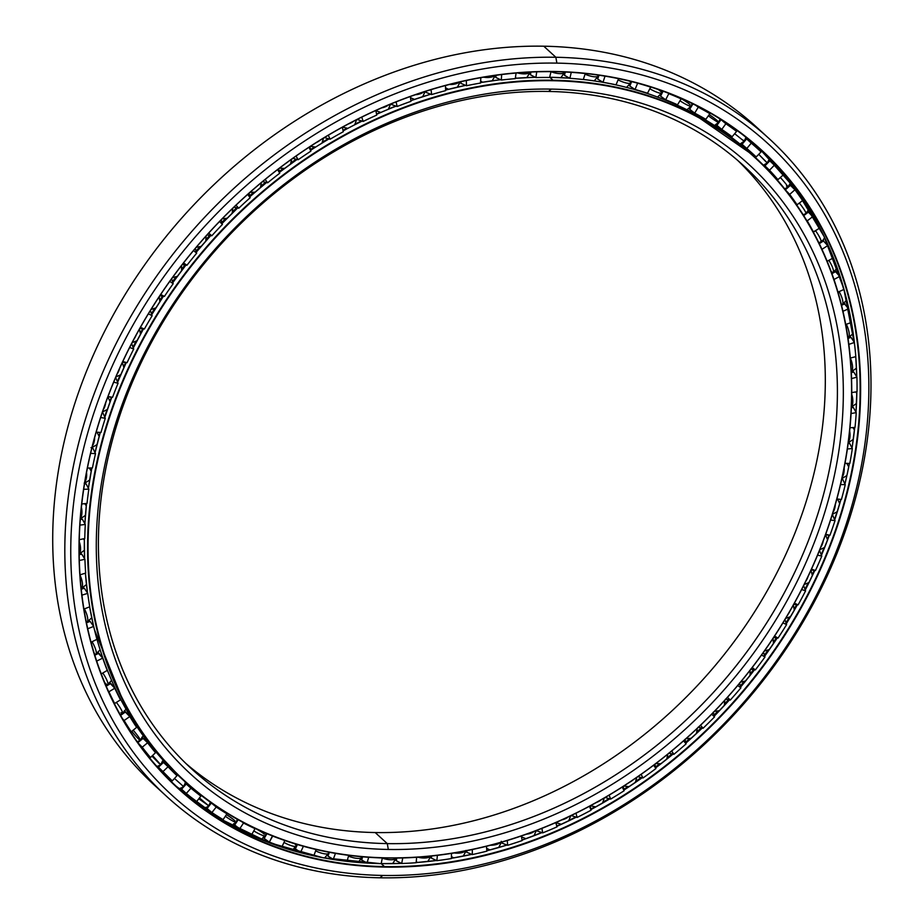 <?xml version="1.0" encoding="UTF-8"?>
<svg xmlns="http://www.w3.org/2000/svg" width="924" height="924" viewBox="0 0 924 924"><rect width="100%" height="100%" fill="white"/><g stroke="black" fill="none" stroke-linecap="round" stroke-linejoin="round"><path stroke-width="1.39" d="M414.437 99.376A417.902 340.332 132.5 0 0 410.857 100.589A417.902 340.332 -47.5 0 1 414.437 99.376M395.876 106.052A417.902 340.332 132.5 0 0 388.634 108.916A417.902 340.332 -47.5 0 1 395.876 106.052M380.261 112.405A417.902 340.332 132.5 0 0 376.53 114.022A417.902 340.332 -47.5 0 1 380.261 112.405M361.584 120.917A417.902 340.332 132.5 0 0 355.186 124.059A417.902 340.332 -47.5 0 1 361.584 120.917M346.8 128.378A417.902 340.332 132.5 0 0 343.012 130.4A417.902 340.332 -47.5 0 1 346.8 128.378M328.274 138.681A417.902 340.332 132.5 0 0 322.591 142.065A417.902 340.332 -47.5 0 1 328.274 138.681M314.31 147.182A417.902 340.332 132.5 0 0 310.522 149.596A417.902 340.332 -47.5 0 1 314.31 147.182M296.177 159.205A417.902 340.332 132.5 0 0 291.118 162.774A417.902 340.332 -47.5 0 1 296.177 159.205M283.091 168.63A417.902 340.332 132.5 0 0 279.325 171.46A417.902 340.332 -47.5 0 1 283.091 168.63M265.558 182.305A417.902 340.332 132.5 0 0 261.065 186.013A417.902 340.332 -47.5 0 1 265.558 182.305M253.384 192.562A417.902 340.332 132.5 0 0 249.688 195.807A417.902 340.332 -47.5 0 1 253.384 192.562M236.671 207.773A417.902 340.332 132.5 0 0 232.686 211.608A417.902 340.332 -47.5 0 1 236.671 207.773M225.468 218.757A417.902 340.332 132.5 0 0 221.864 222.43A417.902 340.332 -47.5 0 1 225.468 218.757M209.725 235.389A417.902 340.332 132.5 0 0 206.214 239.316A417.902 340.332 -47.5 0 1 209.725 235.389M199.549 246.997A417.902 340.332 132.5 0 0 196.073 251.132A417.902 340.332 -47.5 0 1 199.549 246.997M184.962 264.934A417.902 340.332 132.5 0 0 181.901 268.93A417.902 340.332 -47.5 0 1 184.962 264.934M175.849 277.038A417.902 340.332 132.5 0 0 172.534 281.647A417.902 340.332 -47.5 0 1 175.849 277.038M162.578 296.142A417.902 340.332 132.5 0 0 159.933 300.184A417.902 340.332 -47.5 0 1 162.578 296.142M154.585 308.616A417.902 340.332 132.5 0 0 151.455 313.756A417.902 340.332 -47.5 0 1 154.585 308.616M142.746 328.771A417.902 340.332 132.5 0 0 140.529 332.813A417.902 340.332 -47.5 0 1 142.746 328.771M135.932 341.464A417.902 340.332 132.5 0 0 133.01 347.181A417.902 340.332 -47.5 0 1 135.932 341.464M125.641 362.531A417.902 340.332 132.5 0 0 123.828 366.551A417.902 340.332 -47.5 0 1 125.641 362.531M120.016 375.294A417.902 340.332 132.5 0 0 117.371 381.67A417.902 340.332 -47.5 0 1 120.016 375.294M111.4 397.17A417.902 340.332 132.5 0 0 109.979 401.108A417.902 340.332 -47.5 0 1 111.4 397.17M106.999 409.794A417.902 340.332 132.5 0 0 104.689 416.955A417.902 340.332 -47.5 0 1 106.999 409.794M100.139 432.409A417.902 340.332 132.5 0 0 99.111 436.186A417.902 340.332 -47.5 0 1 100.139 432.409M96.951 444.675A417.902 340.332 132.5 0 0 95.403 451.235A417.902 340.332 -47.5 0 1 96.951 444.675M310.672 150.277A422.753 344.282 -47.5 0 1 329.013 138.9A422.753 344.282 132.5 0 0 310.672 150.277A422.765 344.294 -47.5 0 1 329.025 138.9A422.765 344.294 132.5 0 0 310.672 150.277M343.116 130.908A422.753 344.282 -47.5 0 1 362.127 121.09A422.753 344.282 132.5 0 0 343.116 130.908A422.765 344.294 -47.5 0 1 362.127 121.09A422.765 344.294 132.5 0 0 343.116 130.908M376.588 114.322A422.753 344.282 -47.5 0 1 396.119 106.145A422.753 344.282 132.5 0 0 376.588 114.322A422.765 344.294 -47.5 0 1 396.119 106.145A422.765 344.294 132.5 0 0 376.588 114.333M410.868 100.658A422.753 344.282 -47.5 0 1 421.09 97.205A422.753 344.282 132.5 0 0 410.868 100.658A422.765 344.294 -47.5 0 1 430.723 94.202A422.765 344.294 132.5 0 0 410.868 100.658L430.711 94.202M162.959 760.995A422.765 344.294 132.5 0 0 173.793 771.448A422.765 344.294 -47.5 0 1 162.959 760.995A422.753 344.282 132.5 0 0 173.804 771.448A422.753 344.282 -47.5 0 1 162.97 760.972M715.985 124.752A422.765 344.294 -47.5 0 1 717.186 125.606A422.765 344.294 132.5 0 0 715.985 124.752A422.753 344.282 -47.5 0 1 717.405 125.78A422.753 344.282 132.5 0 0 715.961 124.763M740.401 143.901A422.765 344.294 -47.5 0 1 744.767 147.828A422.765 344.294 -47.5 0 1 748.186 151.005A422.765 344.294 132.5 0 0 744.767 147.828A422.765 344.294 132.5 0 0 740.401 143.901M748.186 151.005L740.459 143.878A422.765 344.294 -47.5 0 1 742.145 145.449M185.863 763.443A408.824 332.952 132.5 0 0 375.19 832.547A408.824 332.952 -47.5 0 1 185.863 763.443M387.283 843.612L375.19 832.547L387.283 843.612A408.824 332.952 -47.5 0 1 107.323 461.192A408.824 332.952 -47.5 0 1 548.533 91.453A408.824 332.952 132.5 0 0 149.457 346.084A408.824 332.952 132.5 0 0 191.834 769.068A408.824 332.952 132.5 0 0 387.283 843.612L388.311 849.456L387.283 843.612A408.824 332.952 132.5 0 0 786.347 588.981A408.824 332.952 132.5 0 0 743.982 165.997A408.824 332.952 132.5 0 0 548.533 91.453L551.316 89.108A413.294 336.579 132.5 0 0 105.29 462.878A413.294 336.579 132.5 0 0 388.311 849.456A413.294 336.579 -47.5 0 1 105.29 462.878A413.294 336.579 -47.5 0 1 551.316 89.108A413.294 336.579 -47.5 0 1 834.326 475.687A413.294 336.579 -47.5 0 1 388.311 849.456A413.294 336.579 132.5 0 0 834.326 475.687A413.294 336.579 132.5 0 0 551.316 89.108L548.533 91.453A408.824 332.952 -47.5 0 1 828.493 473.873A408.824 332.952 -47.5 0 1 387.283 843.612M386.509 857.842L386.278 858.038A422.765 344.294 132.5 0 0 842.526 475.687A422.765 344.294 132.5 0 0 553.026 80.238L553.106 80.723A422.395 343.994 -47.5 0 1 842.365 475.837A422.395 343.994 -47.5 0 1 386.509 857.842A422.395 343.994 -47.5 0 1 97.263 462.728A422.395 343.994 -47.5 0 1 553.106 80.723L553.026 80.238A422.765 344.294 -47.5 0 1 755.139 157.323A422.765 344.294 -47.5 0 1 798.948 594.721A422.765 344.294 -47.5 0 1 386.278 858.038A422.765 344.294 -47.5 0 1 184.165 780.953A422.765 344.294 -47.5 0 1 140.356 343.555A422.765 344.294 -47.5 0 1 553.026 80.238L549.78 77.27L553.026 80.238A422.765 344.294 132.5 0 0 96.777 462.577A422.765 344.294 132.5 0 0 386.278 858.038L386.509 857.842A422.395 343.994 132.5 0 0 842.365 475.837A422.395 343.994 132.5 0 0 553.106 80.723A422.395 343.994 132.5 0 0 97.263 462.728A422.395 343.994 132.5 0 0 386.509 857.842M689.258 110.949L751.893 154.354A422.765 344.294 132.5 0 0 583.321 79.476A422.765 344.294 -47.5 0 1 751.893 154.354L755.139 157.323M569.6 78.17A422.765 344.294 132.5 0 0 549.78 77.27A422.765 344.294 -47.5 0 1 569.6 78.17L549.676 77.258A422.765 344.294 -47.5 0 1 549.78 77.27A422.765 344.294 132.5 0 0 549.676 77.27M184.165 780.953L180.919 777.985A422.765 344.294 -47.5 0 1 94.352 629.256A422.765 344.294 132.5 0 0 180.919 777.985L151.686 746.811L127.293 711.33L94.444 629.66M93.647 626.368A422.765 344.294 -47.5 0 1 89.64 606.825A422.765 344.294 132.5 0 0 93.647 626.368L89.628 606.825M87.503 593.046A422.765 344.294 -47.5 0 1 85.412 573.18A422.765 344.294 132.5 0 0 87.503 593.046L85.412 573.18M84.592 558.754A422.765 344.294 -47.5 0 1 84.373 538.611A422.765 344.294 132.5 0 0 84.592 558.754L84.373 538.623M84.892 523.746A422.765 344.294 -47.5 0 1 86.521 503.441A422.765 344.294 132.5 0 0 84.892 523.746L86.51 503.441M88.392 488.322A422.765 344.294 -47.5 0 1 91.834 467.937A422.765 344.294 132.5 0 0 88.392 488.322L91.823 467.937M747.77 150.635A422.753 344.282 132.5 0 0 740.378 143.913A422.753 344.282 -47.5 0 1 747.77 150.635M95.068 452.737A422.765 344.294 -47.5 0 1 100.277 432.42A422.753 344.282 132.5 0 0 95.068 452.737A422.765 344.294 132.5 0 1 100.277 432.42L95.056 452.725M104.828 417.29A422.765 344.294 -47.5 0 1 111.769 397.204A422.753 344.282 132.5 0 0 104.828 417.29L111.769 397.204A422.765 344.294 132.5 0 0 104.828 417.29M117.614 382.27A422.765 344.294 -47.5 0 1 126.207 362.601A422.753 344.282 132.5 0 0 117.614 382.27L126.207 362.601A422.765 344.294 132.5 0 0 117.614 382.27M133.299 347.967A422.765 344.294 -47.5 0 1 143.474 328.863A422.753 344.282 132.5 0 0 133.299 347.955L143.474 328.863A422.765 344.294 132.5 0 0 133.299 347.967M151.767 314.657A422.765 344.294 -47.5 0 1 163.433 296.269A422.753 344.282 132.5 0 0 151.755 314.657A422.765 344.294 132.5 0 1 163.433 296.269L151.755 314.645M172.834 282.617A422.765 344.294 -47.5 0 1 185.92 265.084A422.753 344.282 132.5 0 0 172.834 282.617L185.909 265.084A422.765 344.294 132.5 0 0 172.834 282.617M196.362 252.125A422.765 344.294 -47.5 0 1 210.73 235.574A422.753 344.282 132.5 0 0 196.362 252.113L210.73 235.574A422.765 344.294 132.5 0 0 196.362 252.125M237.687 207.981A422.765 344.294 132.5 0 0 222.118 223.412A422.765 344.294 -47.5 0 1 237.687 207.981A422.753 344.282 132.5 0 0 222.118 223.4L237.653 207.969M249.919 196.72A422.765 344.294 -47.5 0 1 266.539 182.525A422.753 344.282 132.5 0 0 249.919 196.708A422.765 344.294 132.5 0 1 266.539 182.525L249.907 196.697M279.51 172.268A422.765 344.294 -47.5 0 1 297.066 159.436A422.753 344.282 132.5 0 0 279.51 172.268L297.066 159.436A422.765 344.294 132.5 0 0 279.51 172.268M445.622 90.044A422.765 344.294 -47.5 0 1 465.65 85.366A422.765 344.294 132.5 0 0 445.622 90.044L465.627 85.355M480.526 82.571A422.765 344.294 -47.5 0 1 500.623 79.718A422.765 344.294 132.5 0 0 480.526 82.571M515.315 78.297A422.765 344.294 -47.5 0 1 535.366 77.304A422.765 344.294 132.5 0 0 515.315 78.297L535.342 77.293M737.849 160.557A408.824 332.952 -47.5 0 1 771.921 582.282A408.824 332.952 -47.5 0 1 375.19 832.547A408.824 332.952 132.5 0 0 771.921 582.282A408.824 332.952 132.5 0 0 737.849 160.557M171.206 769.057A422.765 344.294 -47.5 0 1 162.855 761.284A422.765 344.294 132.5 0 0 168.572 766.677L173.793 771.459M846.292 478.239A436.925 355.832 -47.5 0 1 844.917 483.933M840.782 499.41A436.925 355.832 -47.5 0 1 839.673 503.21M836.994 511.977A436.925 355.832 -47.5 0 1 834.557 519.461M828.99 535.158A436.925 355.832 -47.5 0 1 827.5 539.096M823.989 547.978A436.925 355.832 -47.5 0 1 821.217 554.666M814.24 570.351A436.925 355.832 -47.5 0 1 812.346 574.37M808.038 583.217A436.925 355.832 -47.5 0 1 804.989 589.212M796.661 604.677A436.925 355.832 -47.5 0 1 794.351 608.743M789.269 617.428A436.925 355.832 -47.5 0 1 786.001 622.811M776.379 637.86A436.925 355.832 -47.5 0 1 773.654 641.926M767.844 650.334A436.925 355.832 -47.5 0 1 764.402 655.174M753.58 669.634A436.925 355.832 -47.5 0 1 750.415 673.677M743.947 681.693A436.925 355.832 -47.5 0 1 740.343 686.024M728.435 699.722A436.925 355.832 -47.5 0 1 724.82 703.707M717.763 711.249A436.925 355.832 -47.5 0 1 714.044 715.107M701.177 727.881A436.925 355.832 -47.5 0 1 697.066 731.785M689.5 738.75A436.925 355.832 -47.5 0 1 685.7 742.168M672.014 753.892A436.925 355.832 -47.5 0 1 667.394 757.68M659.413 764.009A436.925 355.832 -47.5 0 1 655.543 766.989M641.221 777.534A436.925 355.832 -47.5 0 1 636.012 781.184M627.731 786.798A436.925 355.832 -47.5 0 1 623.827 789.35M609.031 798.625A436.925 355.832 -47.5 0 1 603.176 802.101M594.698 806.941A436.925 355.832 -47.5 0 1 590.829 809.089M575.756 817.001A436.925 355.832 -47.5 0 1 569.149 820.258M560.614 824.289A436.925 355.832 -47.5 0 1 556.791 826.021M541.649 832.512A436.925 355.832 -47.5 0 1 534.188 835.492M525.733 838.68A436.925 355.832 -47.5 0 1 522.037 840.02M179.868 789.004A432.074 351.882 132.5 0 0 192.215 798.544A432.074 351.882 -47.5 0 1 179.868 789.004A432.062 351.859 132.5 0 0 192.227 798.521A432.062 351.859 -47.5 0 1 179.88 789.004M206.133 808.084A432.074 351.882 132.5 0 0 207.819 809.158A432.074 351.882 -47.5 0 1 206.133 808.084M207.681 809.043A432.062 351.859 -47.5 0 1 206.156 808.073A432.062 351.859 132.5 0 0 207.681 809.043M756.467 146.038A432.074 351.882 -47.5 0 1 757.957 147.482A432.074 351.882 132.5 0 0 756.467 146.038M769.403 159.344A432.074 351.882 -47.5 0 1 777.303 168.387A432.074 351.882 132.5 0 0 769.403 159.344M176.276 786.312A432.062 351.859 132.5 0 0 380.896 863.605A432.062 351.859 -47.5 0 1 176.276 786.312L219.727 818.618L268.988 842.607L322.915 857.715L380.226 863.594M381.231 863.605A432.062 351.859 132.5 0 0 401.524 863.409A432.062 351.859 -47.5 0 1 381.231 863.605L384.453 866.585L381.208 863.617L382.317 857.946L381.231 863.617A430.792 350.831 -47.5 0 1 367.059 863.028A430.792 350.831 132.5 0 0 381.231 863.617L401.513 863.409M416.123 862.577A432.062 351.859 132.5 0 0 436.474 860.498A432.062 351.859 -47.5 0 1 416.123 862.577L436.474 860.498M451.42 858.281A432.062 351.859 132.5 0 0 471.737 854.365A432.062 351.859 -47.5 0 1 451.42 858.281L471.737 854.365M486.821 850.773A432.062 351.859 132.5 0 0 506.999 845.044A432.062 351.859 -47.5 0 1 486.821 850.773L506.987 845.044M541.949 832.616L522.048 840.089A432.062 351.859 132.5 0 0 541.961 832.616A432.074 351.882 -47.5 0 1 522.048 840.089A432.062 351.859 -47.5 0 0 541.961 832.616M556.86 826.333A432.062 351.859 132.5 0 0 576.322 817.174A432.074 351.882 -47.5 0 1 556.86 826.333A432.062 351.859 -47.5 0 0 576.322 817.174L556.86 826.322M590.933 809.597A432.062 351.859 132.5 0 0 609.805 798.844A432.074 351.882 -47.5 0 1 590.933 809.597A432.062 351.859 -47.5 0 0 609.805 798.844L590.933 809.586M623.977 790.032A432.062 351.859 132.5 0 0 642.122 777.765A432.074 351.882 -47.5 0 1 623.977 790.032A432.062 351.859 -47.5 0 0 642.122 777.765L623.977 790.02M655.728 767.798A432.062 351.859 132.5 0 0 673.007 754.111A432.074 351.882 -47.5 0 1 655.728 767.786A432.062 351.859 -47.5 0 0 673.007 754.111L655.728 767.786M685.92 743.069A432.062 351.859 132.5 0 0 702.194 728.089A432.074 351.882 -47.5 0 1 685.92 743.069A432.062 351.859 -47.5 0 0 702.194 728.089L685.92 743.069M714.298 716.077A432.062 351.859 132.5 0 0 729.44 699.907A432.062 351.859 -47.5 0 1 714.298 716.077M754.758 669.473L740.632 687.006A432.062 351.859 132.5 0 0 754.527 669.784A432.074 351.882 -47.5 0 1 740.632 687.017A432.062 351.859 -47.5 0 0 754.527 669.784M764.702 656.144A432.062 351.859 132.5 0 0 777.234 637.987A432.074 351.882 -47.5 0 1 764.702 656.144A432.062 351.859 -47.5 0 0 777.234 637.987L764.702 656.144M786.312 623.723A432.062 351.859 132.5 0 0 797.389 604.77A432.074 351.882 -47.5 0 1 786.312 623.712A432.062 351.859 -47.5 0 0 797.389 604.77L786.312 623.712M805.289 590.009A432.062 351.859 132.5 0 0 814.818 570.42A432.074 351.882 -47.5 0 1 805.289 589.997L814.806 570.42A432.062 351.859 -47.5 0 1 805.289 590.009M821.471 555.278A432.062 351.859 132.5 0 0 829.371 535.204A432.074 351.882 -47.5 0 1 821.459 555.278L829.359 535.204A432.062 351.859 -47.5 0 1 821.471 555.278M840.921 499.422L834.719 519.842A432.062 351.859 132.5 0 0 840.932 499.422A432.074 351.882 -47.5 0 1 834.719 519.842A432.062 351.859 -47.5 0 0 840.932 499.422M849.387 463.409L847.481 472.857A432.062 351.859 132.5 0 0 849.399 463.409A432.062 351.859 -47.5 0 1 847.481 472.869L844.94 483.991A432.062 351.859 132.5 0 0 847.481 472.869L847.481 472.857A432.062 351.859 -47.5 0 1 844.94 483.991A432.074 351.882 -47.5 0 0 846.095 479.106M729.429 699.895A432.074 351.882 -47.5 0 1 714.298 716.065L729.429 699.895M554.862 71.691A432.062 351.859 132.5 0 0 133.114 340.794A432.062 351.859 132.5 0 0 177.893 787.802A432.062 351.859 132.5 0 0 384.453 866.585A432.062 351.859 -47.5 0 1 88.577 462.439A432.062 351.859 -47.5 0 1 554.862 71.691L555.093 71.495A432.432 352.171 132.5 0 0 88.415 462.577A432.432 352.171 132.5 0 0 384.534 867.07L384.534 867.07A432.432 352.171 -47.5 0 1 88.415 462.577A432.432 352.171 -47.5 0 1 555.093 71.495A432.432 352.171 -47.5 0 1 851.212 475.987A432.432 352.171 -47.5 0 1 384.534 867.07A432.432 352.171 132.5 0 0 851.212 475.987A432.432 352.171 132.5 0 0 555.093 71.495L554.862 71.691A432.062 351.859 -47.5 0 1 850.727 475.837A432.062 351.859 -47.5 0 1 384.453 866.585A432.062 351.859 132.5 0 0 806.19 597.481A432.062 351.859 132.5 0 0 761.411 150.462A432.062 351.859 132.5 0 0 554.862 71.691M382.744 875.444L379.949 877.8A445.992 363.213 132.5 0 0 861.272 474.451A445.992 363.213 132.5 0 0 555.855 57.265L556.883 63.121A441.533 359.586 -47.5 0 1 859.239 476.126A441.533 359.586 -47.5 0 1 382.744 875.444A441.533 359.586 -47.5 0 1 80.376 462.439A441.533 359.586 -47.5 0 1 556.883 63.121L555.855 57.265A445.992 363.213 -47.5 0 1 769.08 138.588A445.992 363.213 -47.5 0 1 815.291 600.023A445.992 363.213 -47.5 0 1 379.949 877.8A445.992 363.213 -47.5 0 1 166.736 796.488A445.992 363.213 -47.5 0 1 120.513 335.054A445.992 363.213 -47.5 0 1 555.855 57.265L543.762 46.2L555.855 57.265A445.992 363.213 132.5 0 0 74.544 460.614A445.992 363.213 132.5 0 0 379.949 877.8L382.744 875.444A441.533 359.586 132.5 0 0 859.239 476.126A441.533 359.586 132.5 0 0 556.883 63.121A441.533 359.586 132.5 0 0 80.376 462.439A441.533 359.586 132.5 0 0 382.744 875.444M769.08 138.588L756.987 127.512A445.992 363.213 132.5 0 0 543.762 46.2A445.992 363.213 -47.5 0 1 762.958 133.137M180.411 788.784A432.062 351.859 132.5 0 0 185.066 792.318A432.062 351.859 -47.5 0 1 180.411 788.784M776.934 167.995A432.062 351.859 132.5 0 0 769.392 159.367A432.062 351.859 -47.5 0 1 776.934 167.995M757.934 147.494A432.062 351.859 132.5 0 0 756.167 145.784A432.062 351.859 -47.5 0 1 757.934 147.494M753.487 143.474A432.062 351.859 -47.5 0 1 757.588 147.597A432.062 351.859 132.5 0 0 753.487 143.474M160.764 790.863A445.992 363.213 -47.5 0 1 106.133 328.367A445.992 363.213 -47.5 0 1 543.762 46.2A445.992 363.213 132.5 0 0 108.42 323.978A445.992 363.213 132.5 0 0 154.643 785.412L166.736 796.488M759.782 148.983A432.062 351.859 -47.5 0 1 854.781 346.003A432.062 351.859 132.5 0 0 759.782 148.983L795.795 189.432L824.023 236.394L843.82 288.796L854.712 345.38M855.763 356.652A432.062 351.859 -47.5 0 1 856.779 376.969A432.062 351.859 132.5 0 0 855.763 356.652L856.779 376.957M856.848 391.741A432.062 351.859 -47.5 0 1 856.017 412.243A432.062 351.859 132.5 0 0 856.848 391.741L856.005 412.243M854.723 427.419A432.062 351.859 -47.5 0 1 852.055 448.024A432.062 351.859 132.5 0 0 854.723 427.419L852.055 448.024M637.595 83.172L637.641 83.195A430.792 350.831 -47.5 0 1 650.646 87.122L650.646 87.122A430.792 350.831 132.5 0 0 637.641 83.195L637.595 83.172M667.844 92.978L668.791 93.659A430.792 350.831 -47.5 0 1 681.138 98.868L680.803 98.279L681.138 98.868A430.792 350.831 132.5 0 0 668.791 93.659L667.844 92.978M695.772 105.29L698.278 107.207A430.792 350.831 -47.5 0 1 709.875 113.664L708.639 111.931L709.875 113.664A430.792 350.831 132.5 0 0 698.278 107.207L695.772 105.29M720.732 119.404L725.848 123.747A430.792 350.831 -47.5 0 1 736.59 131.393L735.215 129.857L736.59 131.393A430.792 350.831 132.5 0 0 725.848 123.747L720.732 119.404M732.824 127.766L735.215 129.857M745.807 138.184L751.281 143.128A430.792 350.831 -47.5 0 1 758.616 149.619A430.792 350.831 -47.5 0 1 761.076 151.906A430.792 350.831 132.5 0 0 751.281 143.128L745.807 138.184M769.068 160.198L774.37 165.2A430.792 350.831 -47.5 0 1 783.136 175.029A430.792 350.831 132.5 0 0 774.37 165.2L769.068 160.198M789.777 184.719L794.917 189.778A430.792 350.831 -47.5 0 1 802.586 200.577A430.792 350.831 132.5 0 0 794.917 189.778L789.777 184.719M807.772 211.515L812.739 216.655A430.792 350.831 -47.5 0 1 819.265 228.332A430.792 350.831 132.5 0 0 812.739 216.655L807.772 211.515M822.903 240.39L827.719 245.611A430.792 350.831 -47.5 0 1 833.021 258.073A430.792 350.831 132.5 0 0 827.719 245.611L822.903 240.39M835.019 271.09L839.708 276.403A430.792 350.831 -47.5 0 1 843.751 289.547A430.792 350.831 132.5 0 0 839.708 276.403L835.019 271.09M844.051 303.372L848.613 308.778A430.792 350.831 -47.5 0 1 851.374 322.499A430.792 350.831 132.5 0 0 848.613 308.778L844.051 303.372M849.895 336.971L851.004 337.352L854.365 342.457A430.792 350.831 -47.5 0 1 855.809 356.641A430.792 350.831 132.5 0 0 854.365 342.457L851.004 337.352L849.895 336.971M852.506 371.61L853.764 372.014L856.918 377.177A430.792 350.831 -47.5 0 1 857.033 391.707A430.792 350.831 132.5 0 0 856.918 377.177L853.764 372.014L852.506 371.61M851.87 406.976L853.302 407.438L856.236 412.647A430.792 350.831 -47.5 0 1 855.023 427.396A430.792 350.831 132.5 0 0 856.236 412.647L853.302 407.449L851.87 406.976M848.22 442.954L849.618 443.347L852.344 448.579A430.792 350.831 -47.5 0 1 849.814 463.421L844.986 463.34L849.814 463.421A430.792 350.831 132.5 0 0 852.344 448.579L849.618 443.347L848.22 442.954M841.752 479.267L842.341 479.417L841.752 479.267M842.746 479.417L845.252 484.65A430.792 350.831 -47.5 0 1 841.429 499.48L836.867 498.948L841.429 499.48A430.792 350.831 132.5 0 0 845.252 484.65L840.528 484.569L845.252 484.65L842.746 479.417L841.718 479.406L842.746 479.417M832.743 515.373L835.042 520.582A430.792 350.831 -47.5 0 1 829.948 535.262L825.998 534.823L829.948 535.262A430.792 350.831 132.5 0 0 835.042 520.582L832.743 515.373M819.692 550.912L821.794 556.086A430.792 350.831 -47.5 0 1 815.476 570.489L811.318 570.004L815.476 570.489A430.792 350.831 132.5 0 0 821.794 556.086L819.692 550.912M803.684 585.724L805.601 590.84A430.792 350.831 -47.5 0 1 798.117 604.862L793.774 604.308L798.117 604.862A430.792 350.831 132.5 0 0 805.601 590.84L803.684 585.724M784.88 619.542L786.613 624.578A430.792 350.831 -47.5 0 1 778.02 638.103L773.504 637.444L778.02 638.103A430.792 350.831 132.5 0 0 786.613 624.578L784.88 619.542M763.42 652.067L764.98 657.01A430.792 350.831 -47.5 0 1 755.347 669.912L750.669 669.161L755.347 669.912A430.792 350.831 132.5 0 0 764.98 657.01L763.42 652.067M739.477 683.044L740.886 687.872A430.792 350.831 -47.5 0 1 730.295 700.057L725.456 699.179L730.295 700.057A430.792 350.831 132.5 0 0 740.886 687.872L739.477 683.044M713.27 712.208L714.518 716.909A430.792 350.831 -47.5 0 1 703.06 728.262L698.094 727.257L703.06 728.262A430.792 350.831 132.5 0 0 714.518 716.909L713.27 712.208M684.996 739.316L686.116 743.866A430.792 350.831 -47.5 0 1 673.885 754.319L668.791 753.152L673.885 754.319A430.792 350.831 132.5 0 0 686.116 743.866L684.996 739.316M654.897 764.148L655.901 768.549A430.792 350.831 -47.5 0 1 643 777.985L637.803 776.657L643 777.985A430.792 350.831 132.5 0 0 655.901 768.549L654.897 764.148M623.215 786.509L624.127 790.725A430.792 350.831 -47.5 0 1 610.66 799.087L605.37 797.574L610.66 799.087A430.792 350.831 132.5 0 0 624.127 790.725L623.215 786.509M590.228 806.19L591.06 810.221A430.792 350.831 -47.5 0 1 577.13 817.428L571.783 815.742L577.13 817.428A430.792 350.831 132.5 0 0 591.06 810.221L590.228 806.19M556.19 823.041L556.964 826.888A430.792 350.831 -47.5 0 1 542.7 832.882L537.294 830.988L542.7 832.882A430.792 350.831 132.5 0 0 556.964 826.888L556.19 823.041M522.141 840.563A430.792 350.831 -47.5 0 1 507.657 845.298L502.217 843.196L501.258 841.314L502.217 843.196L507.657 845.298A430.792 350.831 132.5 0 0 522.141 840.563L521.332 835.977L522.141 840.563M486.856 851.154A430.792 350.831 -47.5 0 1 472.268 854.585L466.816 852.274L465.869 850.461L466.816 852.274L472.268 854.585A430.792 350.831 132.5 0 0 486.856 851.154L486.474 846.269L486.856 851.154M451.409 858.558A430.792 350.831 -47.5 0 1 436.844 860.671L431.404 858.142L430.457 856.398L431.404 858.142L436.844 860.671A430.792 350.831 132.5 0 0 451.409 858.558L451.489 853.395L451.409 858.558M416.112 862.727A430.792 350.831 -47.5 0 1 401.686 863.49L396.269 860.741L395.31 859.077L396.269 860.741L401.686 863.49A430.792 350.831 132.5 0 0 416.112 862.727L416.678 857.287L416.112 862.727M848.151 443.462L849.618 443.347M851.351 407.773L853.302 407.449L851.351 407.773M851.304 372.649L853.764 372.014L851.304 372.649M848.013 338.403L851.004 337.352L848.013 338.403M841.533 305.301L845.044 303.742L841.533 305.301M831.923 273.643L835.92 271.471L831.923 273.643M819.276 243.682L823.734 240.794L819.276 243.682M803.73 215.65L808.558 211.977L803.73 215.65M785.412 189.79L790.54 185.239L785.412 189.79M763.998 165.038L764.957 165.846L769.819 160.834L764.957 165.846L763.998 165.038M741.279 143.509L742.087 144.294L746.569 138.935L742.087 144.294L741.279 143.509M716.227 124.601L716.932 125.387L720.986 119.727L716.932 125.387L716.227 124.601M689.05 108.489L689.674 109.298L692.965 103.904L689.674 109.298L689.05 108.489M659.99 95.288L660.568 96.154L663.086 91.21L660.568 96.154L659.99 95.288M629.279 85.124L629.822 86.059L631.658 81.624L629.822 86.071L629.279 85.124M597.181 78.078L597.712 79.106L598.971 75.225L597.712 79.106L597.181 78.078M563.952 74.197L564.506 75.352L565.292 72.026L564.506 75.352L563.952 74.197M529.868 73.516L530.457 74.809L530.873 72.049L530.457 74.809L529.868 73.516M495.206 76.045L495.876 77.5L496.015 75.283L495.876 77.5L495.206 76.045M461.03 83.403L460.984 81.682L461.03 83.403L466.481 85.724A423.804 345.149 -47.5 0 1 480.503 83.056A423.804 345.149 132.5 0 0 466.481 85.724L461.03 83.403L460.337 81.832L461.03 83.333M425.849 91.257L426.16 91.984L425.849 91.257M426.218 92.458L426.056 91.187L426.218 92.458L431.658 94.56L426.218 92.458M391.73 104.597L391.522 103.719L391.73 104.597L397.135 106.503L391.73 104.597M357.831 119.727L363.19 121.425L357.831 119.727M324.832 137.699L330.111 139.212L324.832 137.699M292.977 158.397L298.175 159.725L292.977 158.397M262.555 181.612L267.648 182.79L262.555 181.612M159.898 295.761L164.414 296.408L159.898 295.761M140.055 328.424L144.398 328.99L140.055 328.424M122.915 362.208L127.062 362.705L122.915 362.208M108.593 396.846L112.555 397.297L108.593 396.846M148.752 756.34L146.8 754.434L148.752 756.34M170.767 779.521L172.291 780.872A430.792 350.831 -47.5 0 1 162.994 771.575L157.184 766.111L158.454 767.197L163.502 762.381L158.454 767.197L162.994 771.575L168.041 766.747L162.994 771.575A430.792 350.831 132.5 0 0 172.291 780.872L176.981 775.686A423.804 345.149 -47.5 0 1 168.041 766.747L162.231 761.295L168.041 766.747A423.804 345.149 132.5 0 0 176.981 775.686L172.291 780.872L170.108 778.944M168.076 777.107L163.825 773.215A430.792 350.831 132.5 0 1 158.177 767.902A430.792 350.831 -47.5 0 0 167.071 776.137L167.937 776.969M197.517 792.873L195.83 791.152M199.353 793.381C194.664 790.089 194.71 790.482 199.48 794.582L200.855 796.107L199.48 794.582M187.376 783.852A423.804 345.149 -47.5 0 1 185.632 782.501A423.804 345.149 132.5 0 0 187.376 783.852M549.618 77.477A423.804 345.149 132.5 0 0 535.874 77.558L530.457 74.809L535.874 77.558L536.729 71.818L535.874 77.558A423.804 345.149 -47.5 0 1 549.618 77.477L551.004 71.645L549.618 77.477M515.257 78.655A423.804 345.149 132.5 0 0 501.316 80.041L495.876 77.5L501.316 80.041L501.651 74.544L501.316 80.041A423.804 345.149 -47.5 0 1 515.257 78.655L516.089 73.031L515.257 78.655M445.634 90.633A423.804 345.149 132.5 0 0 431.658 94.56L431.034 89.64L431.658 94.56A423.804 345.149 -47.5 0 1 445.634 90.633L445.472 85.516L445.634 90.633M410.949 101.34A423.804 345.149 132.5 0 0 397.135 106.503L396.084 101.883L397.135 106.503A423.804 345.149 -47.5 0 1 410.949 101.34L410.348 96.5L410.949 101.34M375.964 111.227L376.738 115.073A423.804 345.149 132.5 0 0 363.19 121.425L361.746 117.129L363.19 121.425A423.804 345.149 -47.5 0 1 376.738 115.073L375.964 111.227M342.446 127.685L343.289 131.728A423.804 345.149 132.5 0 0 330.111 139.212L328.297 135.239L330.111 139.212A423.804 345.149 -47.5 0 1 343.289 131.728L342.446 127.685M309.944 146.939L310.857 151.166A423.804 345.149 132.5 0 0 298.175 159.725L296.015 156.075L298.175 159.725A423.804 345.149 -47.5 0 1 310.857 151.166L309.066 147.239L310.857 151.166L309.944 146.939M278.725 168.826L279.729 173.227A423.804 345.149 132.5 0 0 267.648 182.79L265.153 179.464L267.648 182.79A423.804 345.149 -47.5 0 1 279.729 173.227L277.581 169.6L279.729 173.227L278.725 168.826M249.041 193.162L250.161 197.713A423.804 345.149 132.5 0 0 238.773 208.2L233.807 207.184L238.773 208.2L235.955 205.22L238.773 208.2A423.804 345.149 -47.5 0 1 250.161 197.713L247.678 194.421L250.161 197.713L249.041 193.162M221.148 219.739L222.395 224.44A423.804 345.149 132.5 0 0 211.804 235.77L206.964 234.892L211.804 235.77L208.674 233.125L211.804 235.77A423.804 345.149 -47.5 0 1 222.395 224.44L219.589 221.471L222.395 224.44L221.148 219.739M195.264 248.36L196.673 253.188A423.804 345.149 132.5 0 0 186.948 265.246L182.259 264.495L186.948 265.246L183.53 262.959L186.948 265.246A423.804 345.149 -47.5 0 1 196.673 253.188L193.543 250.543L196.673 253.188L195.264 248.36M171.621 278.759L173.181 283.703A423.804 345.149 132.5 0 0 164.414 296.408L160.707 294.479L164.414 296.408A423.804 345.149 -47.5 0 1 173.181 283.703L169.75 281.404L173.181 283.703L171.621 278.759M150.404 310.695L152.137 315.742A423.804 345.149 132.5 0 0 144.398 328.99L140.413 327.431L144.398 328.99A423.804 345.149 -47.5 0 1 152.137 315.742L148.394 313.79L152.137 315.742L150.404 310.695M131.785 343.913L133.703 349.029A423.804 345.149 132.5 0 0 127.062 362.705L122.8 361.538L127.062 362.705A423.804 345.149 -47.5 0 1 133.703 349.029L129.672 347.459L133.703 349.029L131.785 343.913M115.927 378.135L118.041 383.31A423.804 345.149 132.5 0 0 112.555 397.297L108.016 396.546L112.555 397.297A423.804 345.149 -47.5 0 1 118.041 383.31L113.721 382.132L118.041 383.31L115.927 378.135M102.968 413.063L105.278 418.283A423.804 345.149 132.5 0 0 100.982 432.467L96.188 432.155L100.982 432.467A423.804 345.149 -47.5 0 1 105.278 418.283L100.67 417.509L105.278 418.283L102.968 413.063L102.183 412.936L102.968 413.063M91.002 447.643L93.001 448.429L95.507 453.661A423.804 345.149 132.5 0 0 92.446 467.925L87.41 468.075L92.446 467.925A423.804 345.149 -47.5 0 1 95.507 453.661L90.633 453.338L95.507 453.661L93.001 448.429L91.002 447.643M84.188 483.137L86.105 483.922L88.831 489.142A423.804 345.149 132.5 0 0 87.029 503.372L81.762 504.019L87.029 503.372A423.804 345.149 -47.5 0 1 88.831 489.142L83.691 489.304L88.831 489.142L86.105 483.922L84.523 483.968L86.105 483.922L84.188 483.137M80.515 518.468L82.352 519.253L85.297 524.462A423.804 345.149 132.5 0 0 84.765 538.53L79.291 539.697L84.765 538.53A423.804 345.149 -47.5 0 1 85.297 524.462L79.914 525.109L85.297 524.462L82.352 519.253L80.307 519.507L82.352 519.253L80.515 518.468M80.007 553.326L81.762 554.134L84.927 559.297A423.804 345.149 132.5 0 0 85.666 573.099L80.018 574.82L85.666 573.099A423.804 345.149 -47.5 0 1 84.927 559.297L79.337 560.487L84.927 559.297L81.762 554.134L79.21 554.677L81.762 554.134L80.007 553.326M82.663 587.445L84.35 588.265L87.722 593.37A423.804 345.149 132.5 0 0 89.744 606.791L83.957 609.089L89.744 606.791A423.804 345.149 -47.5 0 1 87.722 593.37L81.947 595.125L87.722 593.37L84.35 588.265L81.266 589.2L84.35 588.265L82.663 587.445M88.485 620.524L90.09 621.378L93.67 626.403A423.804 345.149 132.5 0 0 96.939 639.327L91.06 642.226L96.939 639.327A423.804 345.149 -47.5 0 1 93.67 626.403L87.757 628.747L93.67 626.403L90.09 621.378L86.486 622.811L90.09 621.378L88.485 620.524M97.39 652.298L102.726 658.119A423.804 345.149 132.5 0 0 107.219 670.431L101.27 673.908L107.219 670.431A423.804 345.149 -47.5 0 1 102.726 658.119L96.708 661.087L102.726 658.119L98.937 653.187L94.814 655.22L98.937 653.187L97.39 652.298M109.344 682.513L114.795 688.253A423.804 345.149 132.5 0 0 120.478 699.861L114.368 703.638L120.478 699.861A423.804 345.149 -47.5 0 1 114.795 688.253L108.916 691.753A430.792 350.831 132.5 0 0 114.83 703.834A430.792 350.831 -47.5 0 1 108.916 691.753L114.795 688.253L110.799 683.437L106.225 686.162L110.799 683.437L109.344 682.513M124.209 710.903L129.799 716.55A423.804 345.149 132.5 0 0 136.625 727.361L131.254 731.773L129.372 730.745L131.254 731.773L136.625 727.361A423.804 345.149 -47.5 0 1 129.799 716.55L124.139 720.524A430.792 350.831 132.5 0 0 131.254 731.773A430.792 350.831 -47.5 0 1 124.139 720.524L129.799 716.55L125.606 711.873L120.628 715.372L125.606 711.873L124.209 710.903M141.892 737.225L147.597 742.792A423.804 345.149 132.5 0 0 155.509 752.702L150.462 757.53L155.509 752.702A423.804 345.149 -47.5 0 1 147.597 742.792L142.227 747.204A430.792 350.831 132.5 0 0 150.462 757.53A430.792 350.831 -47.5 0 1 142.227 747.204L147.597 742.792L143.22 738.264L137.907 742.619L143.22 738.264L141.892 737.225M185.054 782.882L190.979 788.218A423.804 345.149 132.5 0 0 200.855 796.107L196.581 801.628L200.855 796.107A423.804 345.149 -47.5 0 1 190.979 788.218L186.302 793.416A430.792 350.831 132.5 0 0 196.581 801.628A430.792 350.831 -47.5 0 1 186.302 793.416L190.979 788.218L186.267 784.026L181.589 789.212L186.302 793.416L181.589 789.212L186.267 784.026M211.111 802.725L216.204 807.033A423.804 345.149 132.5 0 0 226.946 813.813L225.71 812.092L226.946 813.813L223.111 819.611L226.946 813.813A423.804 345.149 -47.5 0 1 216.204 807.033L211.931 812.554A430.792 350.831 132.5 0 0 223.111 819.611A430.792 350.831 -47.5 0 1 211.931 812.554L216.204 807.033L211.342 803.025L207.068 808.535L211.931 812.554L207.068 808.535L211.111 802.725M241.822 821.736L243.52 823.041A423.804 345.149 132.5 0 0 255.036 828.643L251.675 834.672L255.036 828.643A423.804 345.149 -47.5 0 1 243.52 823.041L239.686 828.828A430.792 350.831 132.5 0 0 251.675 834.672A430.792 350.831 -47.5 0 1 239.686 828.828L243.52 823.041L241.822 821.736M272.464 835.931L272.684 836.093A423.804 345.149 132.5 0 0 279.972 838.784A423.804 345.149 -47.5 0 1 272.684 836.093L269.323 842.111A430.792 350.831 132.5 0 0 282.016 846.684L284.858 840.528L282.016 846.684A430.792 350.831 -47.5 0 1 269.323 842.111L272.464 835.931M830.561 520.073L835.042 520.582L830.561 520.073M813.27 231.982L813.49 232.074A423.804 345.149 132.5 0 0 807.23 220.859L806.282 219.797L807.23 220.859L812.739 216.655L807.23 220.859A423.804 345.149 -47.5 0 1 813.49 232.074L819.265 228.332L813.27 231.982M796.211 204.296L797.066 204.77A423.804 345.149 132.5 0 0 789.697 194.41L786.139 190.714L789.697 194.41L794.917 189.778L789.697 194.41A423.804 345.149 -47.5 0 1 797.066 204.77L802.586 200.577L797.066 204.77L796.211 204.296M776.229 178.471L777.927 179.649A423.804 345.149 132.5 0 0 769.496 170.212L764.957 165.846L769.496 170.212L774.37 165.2L769.496 170.212A423.804 345.149 -47.5 0 1 777.927 179.649L783.136 175.029L777.927 179.649L773.862 176.161M751.893 153.141L750.981 152.194L751.893 153.141M754.689 155.555L756.213 156.918A423.804 345.149 132.5 0 0 753.903 154.782A423.804 345.149 132.5 0 0 746.8 148.487L742.087 144.294L746.8 148.487L751.281 143.128L746.8 148.487A423.804 345.149 -47.5 0 1 756.213 156.918L761.076 151.906L756.213 156.918L754.689 155.555M732.108 136.752A423.804 345.149 132.5 0 0 721.783 129.406L716.932 125.387L721.783 129.406L725.848 123.747L721.783 129.406A423.804 345.149 -47.5 0 1 732.108 136.752L736.59 131.393L732.108 136.752M705.809 119.323A423.804 345.149 132.5 0 0 694.675 113.121L689.674 109.298L694.675 113.121L698.278 107.207L694.675 113.121A423.804 345.149 -47.5 0 1 705.809 119.323L709.875 113.664L705.809 119.323M677.535 104.782A423.804 345.149 132.5 0 0 665.673 99.769L660.568 96.154L665.673 99.769L668.791 93.659L665.673 99.769A423.804 345.149 -47.5 0 1 677.535 104.782L681.138 98.868L677.535 104.782M647.528 93.243A423.804 345.149 132.5 0 0 635.031 89.466L629.822 86.071L635.031 89.466L637.641 83.195L635.031 89.466A423.804 345.149 -47.5 0 1 647.528 93.243L650.646 87.122L647.528 93.243M616.031 84.8A423.804 345.149 132.5 0 0 603.014 82.305L597.712 79.106L603.014 82.305L605.012 76.149L603.014 82.305A423.804 345.149 -47.5 0 1 616.031 84.8L618.583 78.655L616.031 84.8M583.31 79.533A423.804 345.149 132.5 0 0 569.865 78.321L564.506 75.352L569.865 78.321L571.275 72.349L569.865 78.321A423.804 345.149 -47.5 0 1 583.31 79.533L585.262 73.516L583.31 79.533M747.32 148.937A423.804 345.149 -47.5 0 1 751.801 153.396A423.804 345.149 132.5 0 0 747.32 148.937M825.663 534.326L829.948 535.262L825.663 534.326M817.567 555.162L821.794 556.086L817.567 555.162M825.525 534.719L827.592 539.928M811.468 569.172L815.476 570.489L811.468 569.172M801.639 589.535L805.601 590.84L801.639 589.535M794.397 603.176L798.117 604.862L794.397 603.176M782.928 622.903L786.613 624.578L782.928 622.903M774.589 636.07L778.02 638.103L774.589 636.07M761.572 654.989L764.98 657.01L761.572 654.989M752.205 667.555L755.347 669.912L752.205 667.555M737.756 685.516L740.886 687.872L737.756 685.516M727.454 697.366L730.295 700.057L727.454 697.366M711.676 714.217L714.518 716.909L711.676 714.217M700.531 725.271L703.06 728.262L700.531 725.271M683.575 740.863L686.116 743.866L683.575 740.863M671.667 751.004L673.885 754.319L671.667 751.004M653.672 765.211L655.901 768.549L653.672 765.211M641.106 774.37L643 777.985L641.106 774.37M622.222 787.075L624.127 790.725L622.222 787.075M609.112 795.171L610.66 799.087L609.112 795.171M589.489 806.259L591.06 810.221L589.489 806.259M575.952 813.224L577.13 817.428L575.952 813.224M555.774 822.603L556.964 826.888L555.774 822.603M541.914 828.378L542.7 832.882L541.914 828.378M507.276 840.517L507.657 845.298L507.276 840.517M502.125 842.041L502.217 843.196L502.125 842.041M472.349 849.526L472.268 854.585L472.349 849.526M466.839 850.658L466.816 852.274L466.839 850.658M437.399 855.358L436.844 860.671L437.399 855.358M431.635 856.005L431.404 858.142L431.635 856.005M402.748 857.946L401.686 863.49L402.748 857.946M396.789 858.061L396.269 860.741L396.789 858.061M368.676 857.287L367.059 863.028L368.676 857.287M348.718 855.347L347.066 861.214L348.718 855.347M361.7 860.059L367.059 863.028L361.7 860.059L362.601 856.814L361.7 860.059L360.718 858.477L361.7 860.059M335.458 853.383L333.275 859.285A430.792 350.831 132.5 0 0 347.066 861.214A430.792 350.831 -47.5 0 1 333.275 859.285L335.458 853.383M316.135 849.514L313.906 855.555L316.135 849.514M327.985 856.098L333.275 859.285L327.985 856.098L329.383 852.298L327.985 856.098L326.981 854.596L327.974 856.098M303.384 846.28L300.612 852.298A430.792 350.831 132.5 0 0 313.906 855.555A430.792 350.831 -47.5 0 1 300.612 852.298L303.384 846.28M295.391 848.89L300.612 852.298L295.391 848.89L297.401 844.559L295.391 848.89L294.363 847.458L295.391 848.89M264.206 838.507L269.323 842.111L264.206 838.507L266.909 833.667L264.206 838.507L263.144 837.144L264.206 838.507M234.684 825.016L239.686 828.828L234.684 825.016L238.173 819.75L234.684 825.016L233.576 823.734L234.684 825.016M205.913 807.322L207.068 808.535L205.913 807.322M137.849 742.677L142.227 747.204L137.849 742.677M122.534 718.733L124.139 720.524L122.534 718.733M108.42 691.152L108.916 691.753L108.42 691.152M99.203 668.318A430.792 350.831 132.5 0 0 101.328 673.931A430.792 350.831 -47.5 0 1 99.203 668.318M466.481 85.724L466.32 80.504L466.481 85.724M480.503 83.056L480.827 77.674L480.503 83.056M821.956 249.341L827.719 245.611L821.956 249.341M827.142 261.261L833.021 258.073L827.142 261.261M833.968 279.51L839.708 276.403L833.968 279.51M837.964 292.123L843.751 289.547L837.964 292.123M842.954 311.284L848.613 308.778L842.954 311.284M845.703 324.474L851.374 322.499L845.703 324.474M848.833 344.398L854.365 342.457L848.833 344.398M850.311 358.062L855.809 356.641L850.311 358.062M851.547 378.574L856.918 377.177L851.547 378.574M851.732 392.596L857.033 391.707L851.732 392.596M851.062 413.525L856.236 412.647L851.062 413.525M849.953 427.789L855.023 427.396L849.953 427.789M847.377 448.949L852.344 448.579L847.377 448.949M181.589 789.212L180.376 788.068M745.876 137.953A430.792 350.831 -47.5 0 1 752.044 143.774M844.143 467.775A9.286 4.377 91 0 1 842.214 477.131A9.286 4.377 -89 0 0 844.143 467.775M849.641 430.931A9.286 4.077 85.6 0 1 848.359 441.88A9.286 4.077 -94.4 0 0 849.641 430.931M851.72 394.271A9.286 3.731 80.5 0 1 851.397 406.768A9.286 3.731 -99.5 0 0 851.72 394.271M850.311 358.108A9.286 3.361 75.5 0 1 851.27 372.014A9.286 3.361 -104.5 0 0 850.311 358.108M846.28 324.278A9.286 2.968 70.7 0 1 848.186 337.78A9.286 2.968 70.7 0 1 847.932 337.826L848.186 337.78A9.286 2.968 -109.3 0 0 846.28 324.278M846.788 300.092L842.249 304.435A9.286 2.541 -114 0 0 839.108 291.614A9.286 2.541 66 0 1 842.249 304.435A9.286 2.541 66 0 1 841.279 304.308M837.225 268.018L833.159 272.43A9.286 2.102 -118.5 0 0 828.828 260.349A9.286 2.102 61.5 0 1 833.159 272.43A9.286 2.102 61.5 0 1 831.415 271.633M815.534 230.746A9.286 1.64 57.1 0 1 820.997 242.019A9.286 1.64 -122.9 0 0 815.534 230.746M799.329 203.061A9.286 1.167 52.7 0 1 805.867 213.479A9.286 1.167 -127.3 0 0 799.329 203.061M790.655 182.652L787.906 187.018A9.286 0.681 -131.6 0 0 780.341 177.512A9.286 0.681 48.4 0 1 787.906 187.018A9.286 0.681 48.4 0 1 786.474 186.001M769.623 158.582L767.255 162.867L758.731 154.32L765.938 161.746M734.661 133.691L744.109 141.233L734.661 133.691M742.896 139.998L744.109 141.233L746.038 137.353M708.338 115.789A9.286 0.785 35.7 0 0 718.653 122.268A9.286 0.785 -144.3 0 1 708.338 115.789M709.216 114.576A9.286 0.785 -144.3 0 1 717.532 120.905A9.286 0.785 -144.3 0 1 718.653 122.268L720.131 119.023M679.983 100.774A9.286 1.271 31.4 0 0 691.094 106.133A9.286 1.271 -148.6 0 1 679.983 100.774M680.988 98.591A9.286 1.271 -148.6 0 1 690.055 104.666M649.815 88.762A9.286 1.732 27 0 0 661.665 92.966A9.286 1.732 -153 0 1 649.815 88.762M658.107 89.455A9.286 1.732 -153 0 1 660.695 91.384A9.286 1.732 -153 0 1 661.665 92.966L662.416 90.968M618.087 79.857A9.286 2.195 22.5 0 0 630.63 82.86A9.286 2.195 -157.5 0 1 618.087 79.857M629.694 81.173A9.286 2.195 -157.5 0 1 630.63 82.86L631.08 81.485M585.054 74.151A9.286 2.633 18 0 0 598.221 75.895A9.286 2.633 -162 0 1 585.054 74.151M598.105 75.098A9.286 2.633 -162 0 1 598.221 75.895L598.429 75.144M550.993 71.679A9.286 3.049 13.3 0 0 564.714 72.118A9.286 3.049 -166.7 0 1 550.993 71.679M517.521 72.915A9.286 3.442 8.5 0 0 530.18 72.084A9.286 3.442 -171.5 0 1 517.521 72.915M483.61 77.189A9.286 3.8 3.4 0 0 494.906 75.433A9.286 3.8 -176.6 0 1 483.61 77.189M449.468 84.477A9.286 4.135 -1.8 0 0 459.297 82.074A9.286 4.135 178.2 0 1 449.468 84.477M415.373 94.733A9.286 4.435 -7.2 0 0 423.689 91.95A9.286 4.435 172.8 0 1 415.373 94.733M381.635 107.9A9.286 4.689 -12.8 0 0 388.403 105.013A9.286 4.689 167.2 0 1 381.635 107.9M348.533 123.885A9.286 4.92 -18.6 0 0 353.753 121.148A9.286 4.92 161.4 0 1 348.533 123.885M316.343 142.55A9.286 5.094 -24.6 0 0 320.039 140.24A9.286 5.094 155.4 0 1 316.343 142.55M285.401 163.71A9.286 5.232 -30.7 0 0 287.491 162.174A9.286 5.232 149.3 0 1 285.401 163.71M154.054 304.677A9.286 5.267 -62.5 0 0 155.117 303.026A9.286 5.267 117.5 0 1 154.054 304.677M134.211 338.738A9.286 5.14 -68.7 0 0 136.036 335.331A9.286 5.14 111.3 0 1 134.211 338.738M117.279 373.746A9.286 4.978 -74.7 0 0 119.485 368.768A9.286 4.978 105.3 0 1 117.279 373.746M103.338 409.517A9.286 4.77 -80.6 0 0 105.648 402.979A9.286 4.77 99.4 0 1 103.338 409.517M92.504 445.738A9.286 4.516 -86.2 0 0 94.641 437.664A9.286 4.516 93.8 0 1 92.504 445.738M84.835 482.097A9.286 4.227 -91.7 0 0 86.544 472.522A9.286 4.227 88.3 0 1 84.835 482.097M80.4 518.272A9.286 3.904 -97 0 0 81.404 507.276A9.286 3.904 83 0 1 80.4 518.272M79.198 553.938A9.286 3.557 -102 0 0 79.245 541.603A9.286 3.557 78 0 1 79.198 553.938M81.22 588.703A9.286 3.165 -106.9 0 0 80.053 575.236A9.286 3.165 73.1 0 1 81.22 588.703L86.463 584.522M86.382 622.326L86.937 622.129A9.286 2.76 -111.6 0 0 84.384 608.916A9.286 2.76 68.4 0 1 86.937 622.129A9.286 2.76 68.4 0 1 86.348 622.152M94.664 654.7L95.819 654.227A9.286 2.322 -116.2 0 0 92.042 641.741A9.286 2.322 63.8 0 1 95.819 654.227A9.286 2.322 63.8 0 1 94.364 653.742M105.983 685.585L107.727 684.776A9.286 1.871 -120.7 0 0 102.807 673.053A9.286 1.871 59.3 0 1 107.727 684.776A9.286 1.871 59.3 0 1 106.029 683.956A9.286 1.871 59.3 0 1 104.701 682.536M120.247 714.702L122.58 713.513A9.286 1.409 -125.1 0 0 116.551 702.621A9.286 1.409 54.9 0 1 122.58 713.513A9.286 1.409 54.9 0 1 120.986 712.623M137.341 741.81L140.263 740.193A9.286 0.924 -129.4 0 0 133.183 730.191A9.286 0.924 50.6 0 1 140.263 740.193A9.286 0.924 50.6 0 1 138.785 739.223A9.286 0.924 50.6 0 1 131.82 731.311M163.19 760.233L160.626 764.598L152.541 755.532L160.626 764.598L157.115 766.712M159.251 763.536L151.94 756.109M185.678 782.328L183.506 786.532L174.486 778.447L183.506 786.532L179.464 789.142M199.434 797.943L208.72 805.797L198.81 798.752L208.72 805.797L204.631 808.8M237.352 819.299L236.07 822.233A9.286 1.028 -146.5 0 1 225.317 816.273A9.286 1.028 33.5 0 0 236.07 822.233L231.947 825.652M226.392 814.656A9.286 1.028 -146.5 0 1 234.996 820.812M266.228 833.379L265.315 835.689A9.286 1.502 -150.8 0 1 253.788 830.872A9.286 1.502 29.2 0 0 265.315 835.689L261.215 839.546M256.479 829.071A9.286 1.502 -150.8 0 1 264.31 834.164M295.276 844.432A9.286 1.964 -155.2 0 1 296.223 846.072A9.286 1.964 -155.2 0 1 283.98 842.434A9.286 1.964 24.8 0 0 296.223 846.072L292.18 850.369M328.124 852.055A9.286 2.414 -159.7 0 1 328.54 853.268A9.286 2.414 -159.7 0 1 315.638 850.865A9.286 2.414 20.3 0 0 328.54 853.268L324.578 858.026M362.012 856.767A9.286 2.841 -164.3 0 1 362 857.218A9.286 2.841 -164.3 0 1 348.498 856.098A9.286 2.841 15.7 0 0 362 857.218L358.166 862.462M396.257 858.073A9.286 3.246 -169.1 0 1 382.293 858.084A9.286 3.246 10.9 0 0 396.257 858.073L392.654 863.628M430.815 856.098A9.286 3.627 -174 0 1 417.937 857.206A9.286 3.627 6 0 0 430.815 856.098M465.523 850.923A9.286 3.973 -179.1 0 1 454.238 852.944A9.286 3.973 0.9 0 0 465.523 850.923M500.161 842.607A9.286 4.285 175.6 0 1 490.529 845.241A9.286 4.285 -4.4 0 0 500.161 842.607M534.488 831.254A9.286 4.574 170.1 0 1 526.507 834.176A9.286 4.574 -9.9 0 0 534.488 831.254M568.225 816.955A9.286 4.805 164.4 0 1 561.896 819.877A9.286 4.805 -15.6 0 0 568.225 816.955M601.108 799.837A9.286 5.013 158.5 0 1 596.419 802.482A9.286 5.013 -21.5 0 0 601.108 799.837M632.871 780.064A9.286 5.174 152.4 0 1 629.798 782.131A9.286 5.174 -27.6 0 0 632.871 780.064M663.12 757.911A9.286 5.29 146.2 0 1 661.896 758.881A9.286 5.29 -33.8 0 0 663.12 757.911M789.801 611.33A9.286 5.209 114.4 0 1 788.218 614.056A9.286 5.209 -65.6 0 0 789.801 611.33M808.026 576.588A9.286 5.059 108.3 0 1 805.901 581A9.286 5.059 -71.7 0 0 808.026 576.588M823.238 540.898A9.286 4.874 102.3 0 1 820.893 546.973A9.286 4.874 -77.7 0 0 823.238 540.898M835.319 504.539A9.286 4.643 96.6 0 1 833.032 512.254A9.286 4.643 -83.4 0 0 835.319 504.539M480.526 82.548L500.6 79.695M583.321 79.476L586.44 79.845M745.645 137.734L758.616 149.619M841.903 478.563L846.892 475.537M848.729 466.839L846.8 463.374M848.255 442.723L853.291 439.385M854.434 430.007L852.875 427.558M851.385 407.126L856.49 403.465M856.814 393.405L855.716 391.926M851.281 372.072L856.467 368.087M855.809 357.357L855.301 356.768M848.186 337.78L853.222 333.541M842.249 304.435L841.394 304.758M832.605 255.821L832.004 255.567M833.159 272.43L831.704 273.054M818.953 243.012L823.319 239.882L824.601 237.595M818.352 225.248L817.497 225.063M803.233 214.876L805.867 213.479L809.043 209.067M801.05 196.824L799.976 196.789M780.896 170.813L779.648 171.009M787.906 187.018L784.684 188.877M758.073 147.447L756.768 147.932M767.255 162.867L763.443 165.234M751.593 154.077L751.928 153.026M744.109 141.233L740.009 144.052M727.719 134.546L727.835 133.622M718.653 122.268L714.518 125.491M701.847 117.775L701.813 117.025M686.948 109.783L691.094 106.133L692.18 103.523M661.665 92.966L657.553 97.055M630.63 82.86L626.587 87.41M598.221 75.895L594.282 80.919M564.714 72.118L560.949 77.628M530.284 72.084L526.807 77.593M516.481 78.217L515.43 77.489M495.356 75.375L492.192 80.781M482.605 82.224L480.619 81.081M460.233 81.855L457.38 87.168M448.533 89.293L445.553 87.838M425.213 91.464L422.672 96.685M414.518 99.399L410.499 97.713M390.575 104.112L388.334 109.275M380.85 112.451L375.837 110.672M356.606 119.693L354.666 124.809M347.794 128.39L342.585 127.096M323.585 138.069L321.945 143.151M315.638 147.078L310.429 146.339M291.765 159.078L290.459 164.125M284.627 168.399L279.475 168.156M261.423 182.548L260.429 187.607M255.082 192.169L249.965 192.377M232.779 208.258L232.132 213.328M227.2 218.214L222.153 218.838M196.246 247.32L201.236 246.338M205.798 241.095L206.075 236.013M172.476 277.616L177.42 276.288M181.612 270.674L181.497 265.569M151.039 309.494L155.96 307.831M159.806 301.802L159.24 296.685M132.12 342.688L137.029 340.713M140.517 334.211L139.466 329.094M115.904 376.934L120.813 374.659M123.897 367.648L122.326 362.554M102.506 411.965L107.438 409.378M110.083 401.801L107.923 396.8M92.053 447.493L97.02 444.606M99.168 436.417L97.008 432.201M84.65 483.229L89.663 480.018M91.21 471.194L89.351 468.018M80.353 518.861L85.435 515.338M86.267 505.844L84.777 503.649M79.198 554.123L84.361 550.277M84.35 540.113L83.333 538.831M86.937 622.129L91.742 617.798M95.819 654.227L100.127 649.815M107.727 684.776L111.573 680.318M122.58 713.513L125.987 709.054M140.263 740.193L143.232 735.758M134.95 723.746L134.246 723.723M153.176 748.648L152.298 748.786M167.625 777.927L167.949 776.934M173.966 771.39L172.95 771.759M192.1 799.583L192.273 798.278M208.72 805.797L210.418 802.228M219.103 818.237L219.023 817.116M248.325 833.898L248.094 832.998M279.498 846.384L279.198 845.726M296.223 846.072L296.812 844.386M328.54 853.268L328.863 852.205M431.058 856.074L427.777 861.514M417.544 862.462L416.227 861.607M466.193 850.785L463.213 856.132M453.753 857.888L451.443 856.606M501.386 842.261L498.717 847.516M489.997 849.941L486.636 848.359M536.324 830.561L533.957 835.746M525.952 838.715L521.494 836.901M570.72 815.765L568.664 820.905M561.318 824.324L556.063 822.591M604.296 798.001L602.54 803.106M595.807 806.918L590.448 805.751M636.763 777.407L635.319 782.489M629.14 786.647L623.816 786.047M667.844 754.134L666.712 759.228M661.03 763.709L655.774 763.617M697.262 728.389L696.465 733.494M691.244 738.299L686.058 738.657M714.414 711.399L719.519 710.648M724.335 705.497L724.763 700.357M740.598 682.108L745.633 680.976M750.069 675.456L750.092 670.281M764.402 651.016L769.38 649.537M773.457 643.624L773.041 638.403M785.643 618.41L790.586 616.608M794.305 610.233L793.393 604.989M804.146 584.569L809.077 582.466M812.404 575.583L810.937 570.339M819.773 549.78L824.693 547.366M832.385 514.345L837.34 511.63M839.743 503.58L837.525 499.041"/></g></svg>
